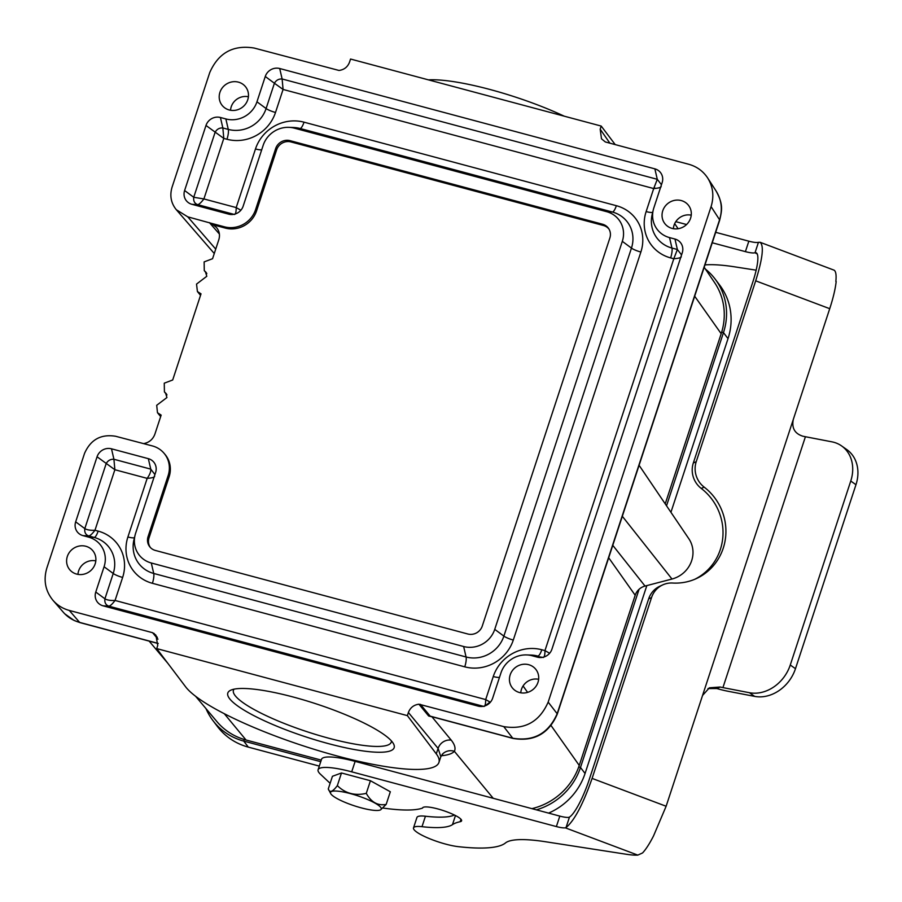 <?xml version="1.0" encoding="UTF-8"?>
<svg xmlns="http://www.w3.org/2000/svg" width="902" height="902" viewBox="0 0 902 902"><rect width="100%" height="100%" fill="white"/><g stroke="black" fill="none" stroke-linecap="round" stroke-linejoin="round"><path stroke-width="1.35" d="M612.774 545.315L645.031 586.063L671.99 579.028A26.936 25.391 -37.1 0 0 688.824 538.72L639.09 465.274M645.031 586.063A13.474 12.696 -37.1 0 0 639.078 589.288A13.474 12.696 -37.1 0 0 635.188 595.252L608.681 557.752M359.21 762.461L371.771 765.821M224.294 713.707L246.043 740.001L321.259 760.115M520.781 692.804A14.477 13.654 142.9 0 1 538.641 679.296M673.377 228.691A14.477 13.654 142.9 0 1 691.236 215.172M230.54 110.258A14.477 13.654 142.9 0 1 248.4 96.751M77.944 574.382A14.477 13.654 142.9 0 1 95.804 560.875M200.526 295.349L197.414 291.538L201.022 293.849L172.699 379.979L164.254 383.181L164.423 391.896L166.239 393.655M161.154 415.112L154.885 434.155C152.923 439.353 149.202 442.51 143.734 443.615M407.366 715.624L156.711 648.594L185.643 686.85A134.702 26.62 -161.8 0 0 320.469 751.242A134.702 26.62 -161.8 0 0 438.936 762.438A134.702 26.62 -161.8 0 0 436.297 753.88L407.366 715.624L408.392 712.512C410.252 707.675 413.759 704.902 418.911 704.203L503.756 726.617C524.671 730.011 539.475 721.848 548.168 702.117L711.08 206.626C714.226 196.332 713.087 186.77 707.653 177.953C703.086 171.087 696.761 166.509 688.654 164.243L605.321 141.952L601.499 138.818L600.18 129.189L601.206 126.066L350.551 59.036L349.525 62.159C347.665 66.996 344.158 69.758 339.005 70.457L254.161 48.043C233.246 44.649 218.442 52.823 209.749 72.555L172.068 187.176C169.565 195.633 170.997 203.153 176.341 209.749L187.763 216.841L211.316 223.313L216.491 227.53C219.4 231.07 220.178 235.118 218.825 239.673L212.568 258.716L204.134 261.896L204.269 270.611L206.107 272.404M213.041 224.801L225.353 228.093L224.474 226.83A25.143 23.7 -37.1 0 0 255.57 209.67L275.64 148.638A11.67 11.004 142.9 0 1 290.072 140.667L602.57 224.237A11.67 11.004 142.9 0 1 608.624 228.51A11.67 11.004 142.9 0 1 609.853 238.015L482.277 626.033A11.67 11.004 142.9 0 1 467.845 634.005L155.347 550.434A11.67 11.004 142.9 0 1 149.957 547.029A11.67 11.004 142.9 0 1 148.063 536.656L168.133 475.625A25.143 23.7 -37.1 0 0 164.063 453.278A25.143 23.7 -37.1 0 0 152.438 445.949L115.614 436.264C100.979 433.885 90.606 439.612 84.529 453.424L46.848 568.046C43.273 580.121 45.314 590.878 52.959 600.304C57.322 605.265 62.757 608.636 69.262 610.428L152.596 632.708L155.899 635.166L157.737 645.482L156.711 648.594M615.22 144.602L601.206 126.066M609.019 229.142A11.591 10.925 -37.1 0 0 603.449 225.5L290.951 141.93A11.591 10.925 -37.1 0 0 276.621 149.845L256.551 210.888A25.222 23.779 142.9 0 1 225.353 228.093M665.225 503.868L721.183 333.706L694.675 296.206M681.247 200.56A14.951 14.094 -37.1 0 0 664.774 206.761A14.951 14.094 -37.1 0 0 664.966 223.775A14.951 14.094 -37.1 0 0 672.091 228.409A14.951 14.094 -37.1 0 0 688.361 222.501A14.951 14.094 -37.1 0 0 688.801 205.746A14.951 14.094 -37.1 0 0 681.247 200.56M238.421 82.138A14.951 14.094 -37.1 0 0 221.937 88.34A14.951 14.094 -37.1 0 0 222.129 105.354A14.951 14.094 -37.1 0 0 229.266 109.988A14.951 14.094 -37.1 0 0 245.524 104.08A14.951 14.094 -37.1 0 0 245.975 87.325A14.951 14.094 -37.1 0 0 238.421 82.138M528.651 664.684A14.951 14.094 -37.1 0 0 512.178 670.885A14.951 14.094 -37.1 0 0 512.37 687.899A14.951 14.094 -37.1 0 0 519.507 692.533A14.951 14.094 -37.1 0 0 535.765 686.625A14.951 14.094 -37.1 0 0 536.205 669.87A14.951 14.094 -37.1 0 0 528.651 664.684M85.825 546.262A14.951 14.094 -37.1 0 0 69.341 552.464A14.951 14.094 -37.1 0 0 69.533 569.478A14.951 14.094 -37.1 0 0 76.67 574.1A14.951 14.094 -37.1 0 0 92.929 568.204A14.951 14.094 -37.1 0 0 93.38 551.438A14.951 14.094 -37.1 0 0 85.825 546.262M669.532 237.598L671.956 248.05L677.379 249.504L674.967 239.041L669.532 237.598A25.143 23.7 -37.1 0 1 653.296 209.794A25.143 23.7 -37.1 0 1 653.837 207.922L662.147 182.621A11.67 11.004 142.9 0 0 662.395 181.753A11.67 11.004 142.9 0 0 654.863 168.854L279.71 68.518L282.123 78.981L657.287 179.306L661.459 184.741M674.967 239.041A11.67 11.004 142.9 0 1 682.498 251.951A11.67 11.004 142.9 0 1 682.25 252.819L551.923 649.203A11.67 11.004 142.9 0 1 539.994 657.547A11.67 11.004 142.9 0 1 537.491 657.175L542.034 657.445M542.609 657.344L532.056 655.72L537.491 657.175M532.056 655.72A25.143 23.7 -37.1 0 0 526.655 654.92A25.143 23.7 -37.1 0 0 500.96 672.881L492.65 698.182A11.67 11.004 142.9 0 1 480.721 706.514A11.67 11.004 142.9 0 1 478.207 706.142L482.762 706.413M483.337 706.311L108.804 606.155C105.737 604.994 104.44 602.536 104.914 598.793C107.079 600.112 110.461 600.664 115.061 600.461C112.288 604.114 110.202 606.02 108.804 606.155L103.053 605.817L478.207 706.142M103.053 605.817A11.67 11.004 142.9 0 1 95.77 592.039L104.914 598.793L113.224 573.492L104.08 566.749L95.77 592.039M104.08 566.749A25.143 23.7 -37.1 0 0 88.385 537.073L94.135 537.412L88.7 535.957C85.645 534.796 84.348 532.338 84.811 528.595C86.975 529.914 90.358 530.477 94.969 530.263C92.184 533.916 90.099 535.822 88.7 535.957L82.961 535.619L88.385 537.073M82.961 535.619A11.67 11.004 142.9 0 1 75.667 521.841L84.811 528.595L106.199 463.527C107.969 460.494 110.54 459.073 113.923 459.276L114.87 469.728L97.066 456.773L75.667 521.841M97.066 456.773A11.67 11.004 142.9 0 1 111.498 448.813L113.923 459.276L150.758 469.13L154.93 474.553M154.648 476.481C154.163 477.383 151.671 478.015 147.173 478.364C149.845 474.565 151.04 471.487 150.758 469.13L148.334 458.667L111.498 448.813M148.334 458.667A11.67 11.004 142.9 0 1 155.866 471.577A11.67 11.004 142.9 0 1 155.618 472.434L135.604 533.319A25.143 23.7 -37.1 0 0 135.075 535.19A25.143 23.7 -37.1 0 0 151.299 562.995L153.723 573.458L466.063 656.983L463.651 646.52L151.299 562.995M463.651 646.52A25.143 23.7 -37.1 0 0 494.736 629.359L503.88 636.113L631.456 248.095L622.312 241.341L494.736 629.359M622.312 241.341A25.143 23.7 -37.1 0 0 606.618 211.666L612.368 212.015L300.016 128.479L294.277 128.14L606.618 211.666M294.277 128.14A25.143 23.7 -37.1 0 0 288.865 127.34A25.143 23.7 -37.1 0 0 263.181 145.301L243.157 206.186A11.67 11.004 142.9 0 1 231.239 214.529A11.67 11.004 142.9 0 1 228.725 214.157L233.268 214.417M233.855 214.326L197.639 204.641L191.889 204.303L228.725 214.157M191.889 204.303A11.67 11.004 142.9 0 1 184.606 190.525L193.738 197.279L215.138 132.211C216.897 129.166 219.468 127.746 222.85 127.96L228.285 129.403L225.861 118.94L220.426 117.497L222.85 127.96L223.797 138.412L203.897 198.936L193.738 197.279C193.276 201.022 194.573 203.48 197.639 204.641C199.105 204.427 201.191 202.522 203.897 198.936L236.2 207.584C236.2 211.891 235.625 214.191 234.475 214.496M225.861 118.94A25.143 23.7 -37.1 0 0 256.957 101.791L266.101 108.544L274.411 83.243L283.081 89.445L275.505 112.468A39.248 37.005 142.9 0 1 226.966 139.258L223.797 138.412L205.994 125.457L184.606 190.525M205.994 125.457A11.67 11.004 142.9 0 1 220.426 117.497M654.863 168.854L657.287 179.306L653.702 188.552L283.081 89.445L282.123 78.981C278.752 78.778 276.181 80.199 274.411 83.243L265.267 76.49L256.957 101.791M265.267 76.49A11.67 11.004 142.9 0 1 279.71 68.518M224.474 226.83L211.316 223.313M438.936 762.438L440.819 756.699L438.101 748.412L408.392 712.512M293.342 697.054A87.55 17.307 18.2 0 1 393.531 743.834A87.55 17.307 18.2 0 1 305.564 736.799A87.55 17.307 18.2 0 1 230.596 690.267A87.55 17.307 18.2 0 1 293.342 697.054M551.066 725.558L579.242 765.426L635.188 595.252M704.191 267.263L714.531 282.518A62.858 59.25 142.9 0 1 721.679 332.128A62.858 59.25 142.9 0 1 721.183 333.706M433.873 717.259L428.664 716.019L418.911 704.203M432.047 716.774A4.487 0.598 103.2 0 0 431.968 716.831L451.225 740.136C454.777 744.601 455.826 748.333 454.371 751.31C452.297 753.666 447.911 755.154 441.213 755.775M579.242 765.426A62.858 59.25 142.9 0 1 578.701 766.982A62.858 59.25 142.9 0 1 531.909 808.643M246.043 740.001A62.858 59.25 142.9 0 1 244.273 739.493A62.858 59.25 142.9 0 1 216.976 721.668L195.587 696.265M164.063 453.278L165.032 454.428A25.222 23.779 142.9 0 1 169.114 476.831L149.044 537.874A11.591 10.925 -37.1 0 0 150.454 547.582M197.414 291.538L196.535 284.096L206.795 276.283L205.419 271.727L206.592 273.159M166.723 394.411L165.562 392.99L166.926 397.545L156.7 405.291L157.478 412.721L161.142 415.112M420.422 704.338L430.175 716.143L512.753 738.231C533.691 741.647 548.495 733.473 557.165 713.719L719.571 219.772C722.727 209.489 721.589 199.951 716.165 191.123C723.641 204.822 721.792 210.752 719.683 220.167L557.278 714.113A6.731 1.33 -161.8 0 0 557.165 713.719L548.168 702.117M63.343 612.289C67.718 617.25 73.141 620.621 79.647 622.403L158.211 643.419M153.938 633.339L157.331 637.432M442.149 754.444A11.67 11.444 -139 0 1 454.371 751.31L493.225 798.304M430.175 716.143L432.159 716.786L430.175 716.143A4.487 4.251 -39.6 0 0 428.664 716.019M681.281 256.867C680.784 257.769 678.293 258.4 673.805 258.75L677.379 249.504L681.551 254.928M240.868 210.245L236.2 207.584L255.48 148.965A39.248 37.005 142.9 0 1 304.019 122.176L616.359 205.701A39.248 37.005 142.9 0 1 640.871 252.03L513.294 640.048A39.248 37.005 142.9 0 1 464.755 666.837L152.404 583.301A39.248 37.005 142.9 0 1 127.904 536.983L147.173 478.364L114.87 469.728L94.969 530.263L98.138 531.109A39.248 37.005 142.9 0 1 122.638 577.427L115.061 600.461L485.693 699.569L490.35 702.241M549.622 653.273L544.966 650.601L673.805 258.75L670.637 257.904A39.248 37.005 142.9 0 1 646.136 211.587L653.702 188.552C658.099 188.225 660.591 187.593 661.177 186.669M483.957 706.48C485.084 706.277 485.671 703.966 485.693 699.569L493.259 676.545A39.248 37.005 142.9 0 1 541.798 649.756L544.966 650.601C544.966 654.908 544.391 657.208 543.241 657.513M234.024 689.173A83.063 16.416 -161.8 0 0 233.438 690.244A83.063 16.416 -161.8 0 0 329.072 738.298A83.063 16.416 -161.8 0 0 391.254 742.132A83.063 16.416 -161.8 0 0 391.423 740.925M320.74 761.683L243.743 741.094A62.858 59.25 142.9 0 1 212.861 720.472A62.858 59.25 142.9 0 1 206.006 708.634M705.454 269.123A62.858 59.25 142.9 0 1 715.117 279.056A62.858 59.25 142.9 0 1 723.472 332.613L666.533 505.796M639.078 589.288L580.493 767.467A62.858 59.25 142.9 0 1 536.374 809.838M212.861 720.472L217.416 726.493A62.858 59.25 -37.1 0 0 248.309 747.115L319.297 766.102M548.585 813.108A62.858 59.25 -37.1 0 0 585.06 773.488L646.835 585.59M670.93 512.291L728.027 338.633A62.858 59.25 -37.1 0 0 719.672 285.077L715.117 279.056M380.745 807.391A26.71 5.277 -161.8 0 0 351.442 793.895A26.71 5.277 -161.8 0 0 330.696 793.591A26.71 5.277 -161.8 0 0 354.238 805.768A26.71 5.277 -161.8 0 0 380.407 809.928A26.71 5.277 -161.8 0 0 380.745 807.391M330.696 793.591L328.283 788.923C329.58 793.05 332.601 791.945 337.337 785.619C345.263 793.422 354.914 796.004 366.28 793.354C371.184 802.261 377.825 805.948 386.169 804.404L380.543 809.861M328.283 788.923L332.443 776.284L341.486 772.98L337.337 785.619M341.486 772.98L370.429 780.726L366.28 793.354M370.429 780.726L390.329 791.764L386.169 804.404M564.246 116.189A98.78 19.517 -161.8 0 0 428.461 79.872M790.265 665.011L795.474 668.686A35.922 29.552 125.2 0 1 754.636 696.378L749.415 692.713A35.922 29.552 -54.8 0 0 790.265 665.011L850.755 481.037A35.922 29.552 -54.8 0 0 841.589 445.915A35.922 29.552 -54.8 0 0 831.903 441.833L805.418 436.726A22.449 4.431 18.2 0 1 802.667 436.151C794.718 433.569 791.595 428.01 793.286 419.486L829.727 308.687C833.211 297.987 835.353 288.944 836.165 281.571L835.85 281.447C836.47 275.144 835.906 271.401 834.158 270.194L760.082 242.277L757.748 242.435A13.474 2.661 18.2 0 1 748.84 241.184L715.681 232.321M330.132 783.319L320.514 774.277A44.897 8.873 18.2 0 1 318.09 769.756A44.897 8.873 18.2 0 1 351.701 771.83L556.376 826.57A13.474 2.661 -161.8 0 0 565.283 827.822L637.804 855.107L642.551 852.954C645.855 849.447 649.519 843.765 653.544 835.906L666.127 806.253L702.557 695.453L709.4 687.798L720.191 687.02L716.842 688.553A33.678 6.652 -161.8 0 0 728.139 691.282L754.636 696.378M757.252 254.003L755.019 252.763A35.922 7.363 110.6 0 1 756.124 252.785A35.922 7.363 110.6 0 1 752.775 282.157L693.322 463.008L696.231 461.677L755.684 280.826C762.664 258.468 764.129 245.615 760.082 242.277M696.231 461.677A22.449 21.524 65.5 0 0 704.169 487.125A53.883 51.651 -114.5 0 1 696.265 578.633A53.883 51.651 -114.5 0 1 672.644 583.03A22.449 21.524 65.5 0 0 662.79 584.868A22.449 21.524 65.5 0 0 651.548 597.552L592.095 778.403C582.985 804.381 574.303 820.775 566.028 827.574L565.283 827.822M693.322 463.008A22.449 21.524 65.5 0 0 701.271 488.444A53.883 51.651 -114.5 0 1 694.799 579.264M662.79 584.868L659.892 586.199A22.449 21.524 65.5 0 0 648.651 598.883L589.186 779.723A35.922 7.363 110.6 0 1 569.466 817.111L568.722 817.37A13.474 2.661 -161.8 0 1 559.815 816.107L556.376 826.57M686.569 224.53L675.79 221.655M754.309 252.898A13.474 2.661 18.2 0 1 745.402 251.635L712.242 242.773M704.969 264.917A107.755 21.298 18.2 0 1 734.634 266.834L756.169 270.172M637.804 855.107A44.897 8.873 18.2 0 1 626.247 854.25L545.609 841.758A107.755 21.298 -161.8 0 0 505.47 842.953A163.882 32.382 18.2 0 1 458.329 846.662A28.063 5.547 18.2 0 1 428.687 838.319A28.063 5.547 18.2 0 1 413.511 827.912A28.063 5.547 18.2 0 1 422.001 826.683A107.755 21.298 -161.8 0 0 452.477 824.642A152.596 30.149 18.2 0 1 460.178 821.711A20.205 3.991 -161.8 0 0 461.598 820.831A20.205 3.991 -161.8 0 0 447.64 812.127A20.194 3.991 -161.8 0 0 422.576 807.966A20.194 3.991 -161.8 0 0 422.553 808.079A125.716 24.85 18.2 0 1 383.012 808.045M413.511 827.912L416.938 817.449A28.063 5.547 18.2 0 1 425.44 816.231A107.755 21.298 -161.8 0 0 454.428 815.025M318.09 769.756L321.529 759.304A44.897 8.873 18.2 0 1 355.14 761.378L559.815 816.107M716.842 688.553L707.98 688.564M841.589 445.915L846.809 449.591A35.922 29.552 125.2 0 1 855.964 484.712L850.755 481.037M795.474 668.686L855.964 484.712M749.415 692.713L722.93 687.606A22.449 4.431 18.2 0 1 720.191 687.02M654.931 188.473A73.705 69.477 -37.1 0 0 654.457 187.447M219.389 234.013L209.422 222.636M187.763 216.841L215.725 249.11M436.297 753.88L438.101 748.412A11.67 11.038 140.4 0 1 451.225 740.136M600.18 129.189L609.887 143.17M255.57 209.67L256.551 210.888M276.621 149.845L275.64 148.638M557.278 714.113C548.709 733.8 533.973 741.895 513.058 738.434A6.731 1.815 -75 0 1 512.753 738.231L503.756 726.617M157.951 639.191L152.596 632.708M69.262 610.428L79.647 622.403A6.731 1.815 -75 0 0 79.951 622.606L74.043 620.429L64.752 613.811M719.672 220.178A6.731 1.33 -161.8 0 0 719.571 219.772L711.08 206.626M523.07 685.96L527.602 692.375M169.114 476.831L168.133 475.625M148.063 536.656L149.044 537.874M603.449 225.5L602.57 224.237M290.072 140.667L290.951 141.93M671.99 579.028L622.324 516.271M653.296 209.794L652.214 214.248A30.578 28.83 -37.1 0 0 671.956 248.05A8.975 2.413 -75 0 1 670.637 257.904M122.638 577.427A8.975 1.77 -161.8 0 1 113.224 573.492A30.578 28.83 -37.1 0 0 94.135 537.412A8.975 2.413 105 0 0 98.138 531.109M226.966 139.258A8.975 2.413 105 0 0 228.285 129.403A30.578 28.83 -37.1 0 0 266.101 108.544A8.975 1.77 18.2 0 0 275.505 112.468M464.755 666.837A8.975 2.413 105 0 0 466.063 656.983A30.578 28.83 -37.1 0 0 503.88 636.113A8.975 1.77 18.2 0 0 513.294 640.048M135.075 535.19L133.981 539.644A30.578 28.83 -37.1 0 0 153.723 573.458A8.975 2.413 105 0 1 152.404 583.301M640.871 252.03A8.975 1.77 18.2 0 1 631.456 248.095A30.578 28.83 -37.1 0 0 612.368 212.015A8.975 2.413 -75 0 0 616.359 205.701M304.019 122.176A8.975 2.413 -75 0 1 300.016 128.479A30.578 28.83 -37.1 0 0 293.443 127.498L288.865 127.34M541.798 649.756A8.975 2.413 105 0 1 537.806 656.058A30.578 28.83 -37.1 0 0 531.233 655.077L526.655 654.92M255.48 148.965A8.975 1.77 -161.8 0 0 261.727 149.732M134.488 537.592A8.975 1.77 18.2 0 1 127.904 536.983M646.136 211.587A8.975 1.77 -161.8 0 0 652.71 212.195M499.505 677.312A8.975 1.77 18.2 0 1 493.259 676.545M244.273 739.493L243.743 741.094L248.309 747.115M721.679 332.128L723.472 332.613L728.027 338.633M578.701 766.982L580.493 767.467L585.06 773.488M755.019 252.763L758.458 242.288M701.271 488.444L704.169 487.125M648.651 598.883L651.548 597.552M569.466 817.111L566.028 827.574M755.684 280.826L829.727 308.687M666.127 806.253L592.095 778.403M702.557 695.453L793.286 419.486M748.84 241.184L745.402 251.635M425.44 816.231L422.001 826.683M455.465 815.543L452.477 824.642M460.978 819.264L460.178 821.711M355.14 761.378L351.701 771.83M722.93 687.606L805.418 436.726M678.101 228.725L674.673 223.651M167.828 663.297L149.157 641.119M716.199 191.168L707.698 178.021M63.388 612.334L53.004 600.349M206.817 273.723L204.416 270.792M160.657 416.6L157.737 413.026M166.949 394.975L164.423 391.896M214.281 253.518L176.375 209.794M442.893 753.801L440.807 756.733M158.188 643.532L79.951 622.606M513.058 738.434L431.066 716.504M485.22 705.792L489.966 702.083"/></g></svg>
